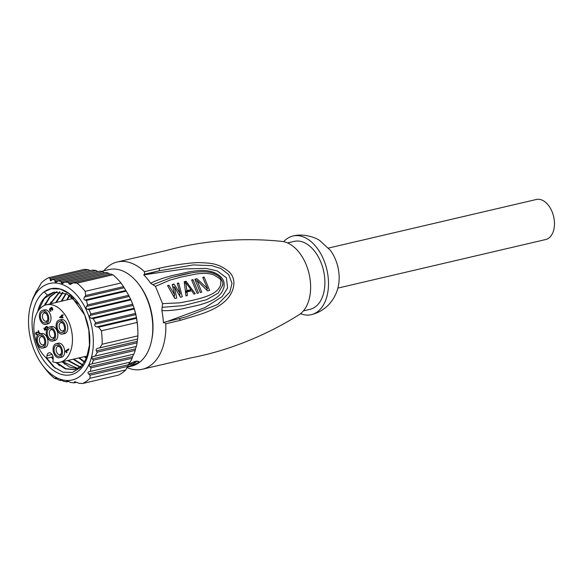 <?xml version="1.0" encoding="UTF-8"?>
<svg xmlns="http://www.w3.org/2000/svg" width="583" height="583" viewBox="0 0 583 583"><rect width="100%" height="100%" fill="white"/><g stroke="black" fill="none" stroke-linecap="round" stroke-linejoin="round"><path stroke-width="0.87" d="M84.324 356.687L86.371 358.494M69.18 295.238L66.754 299.946M78.749 357.962L84.513 362.305M65.843 293.489L61.186 301.273M73.166 359.237L82.604 365.22L74.843 369.673L65.289 368.893L55.844 362.524M72.955 298.467L73.115 298.102M86.59 357.962L84.994 356.534M67.417 299.786L69.596 295.494M84.746 361.897L79.412 357.809M61.849 301.112L66.229 293.664M82.837 364.914L73.837 359.084M56.281 302.439L63.015 292.477M80.469 367.05L68.255 360.36M50.692 303.772L59.962 291.857M77.933 368.58L62.68 361.642M45.11 305.186L50.145 296.864L56.981 291.748M37.902 311.344L44.323 298.452L54.474 292.039M75.083 369.615L65.85 368.689L56.74 362.582M53.221 358.567L52.106 357.051M79.354 304.792L67.016 294.036L53.804 292.185L47.42 295.107A40.132 25.258 -103.2 0 0 37.72 311.635M51.428 357.204L53.14 359.485M56.638 291.762L49.57 296.922L44.388 305.47M62.009 361.795L69.72 367.137L77.619 368.726M59.568 291.813L50.043 303.925M67.592 360.52L80.17 367.261M62.651 292.375L55.596 302.606M55.975 378.156L55.538 378.258L55.895 378.892L54.255 378.09A55.815 35.133 -103.2 0 1 46.123 369.884L45.19 368.689M56.755 378.695L55.895 378.892M61.047 379.715L60.34 379.883L60.596 380.546L58.169 379.788L55.509 377.981M61.973 380.225L60.596 380.546M67.592 380.932L66.564 381.173L66.681 381.872L63.569 381.275L60.428 379.577M66.681 381.872L68.648 381.406M75.579 381.814L74.245 382.127L74.201 382.856L70.405 382.426L68.83 381.508L66.564 381.173L66.856 380.816M76.752 382.266L74.201 382.856M129.841 362.181L125.746 369.928A55.815 35.133 76.8 0 1 118.349 375.153L82.582 383.512L78.625 383.25L76.949 382.361L74.245 382.127L74.631 381.748M47.42 295.107L44.148 291.901L50.903 288.767L60.1 288.993L69.384 293.73L84.666 314.944L88.813 329.949L89.483 344.932L86.583 357.984L80.614 367.552L72.372 372.45L62.942 372.158L53.549 366.816L45.379 357.117M44.148 291.901L51.136 288.68M55.407 368.31L46.786 358.254M37.917 311.315L38.529 308.684M59.422 365.628L56.507 362.575M53.221 358.275L52.368 356.985M44.672 305.354L45.387 303.24M64.968 364.324L62.432 361.7M50.284 303.874L50.94 301.95M84.673 314.929A44.17 27.802 -103.2 0 0 34.82 305.383A44.17 27.802 -103.2 0 0 63.307 374.84A44.17 27.802 -103.2 0 0 84.673 314.929M42.479 286.712A49.57 31.205 76.8 0 1 88.66 315.695A49.57 31.205 76.8 0 1 75.965 378.702A49.57 31.205 76.8 0 1 42.938 365.774A49.57 31.205 76.8 0 1 29.704 309.165A49.57 31.205 76.8 0 1 42.479 286.712M48.732 277.712L50.371 278.521L88.266 269.667L84.499 269.353L48.732 277.712A55.815 35.133 -103.2 0 0 41.335 282.944L36.867 290.757M30.032 307.54L32.641 298.868L36.467 290.851M128.413 364.747L88.733 374.024L90.022 375.19L89.979 378.287L125.746 369.928M127.91 366.335L90.022 375.19M88.733 374.024C87.676 372.865 87.742 372.107 88.937 371.735L88.915 371.743M90.372 371.422L130.257 362.101L132.159 358.224L91.028 367.844L90.372 371.422L88.937 371.735M132.159 358.224L132.567 356.665L89.848 366.649L91.028 367.844M132.567 356.665L133.631 354.173M89.848 366.649C88.9 365.468 89.112 364.674 90.489 364.258L133.908 354.129L135.241 350.39L93.418 360.163L92.085 363.901M135.241 350.39L135.533 348.853L92.384 358.939L93.418 360.163M135.533 348.853L136.211 346.455M92.384 358.939C91.575 357.736 91.946 356.905 93.484 356.446L93.455 356.453M95.233 356.053L136.364 346.44L137.122 342.833L97.244 352.154L95.233 356.053L93.484 356.446M137.122 342.833L137.275 341.332L96.377 350.886L97.244 352.154M137.275 341.332L137.588 339.022M96.377 350.886C95.729 349.683 96.239 348.816 97.908 348.291L97.878 348.299M99.759 347.876L137.654 339.022L137.88 335.881L102.12 344.247L99.759 347.876L97.908 348.291M98.622 327.18L136.517 318.325L136.407 317.604L96.734 326.874L98.622 327.18L101.376 330.809A55.815 35.133 76.8 0 1 102.12 344.247M136.407 317.604L135.803 314.645L94.905 324.199C94.395 325.518 95.007 326.407 96.734 326.874M93.171 318.595L134.301 308.983L134.105 308.276L91.385 318.26L93.171 318.595L95.627 322.771L135.504 313.45L135.803 314.645M95.627 322.771L94.905 324.199M134.105 308.276L133.143 305.405L89.993 315.483C89.316 316.861 89.782 317.786 91.385 318.26M89.104 309.682L130.927 299.902L130.607 299.232L87.457 309.311L89.104 309.682L90.882 314.011L132.698 304.239L133.143 305.405M90.882 314.011L89.993 315.483M130.607 299.232L129.251 296.448L86.532 306.432C85.701 307.86 86.014 308.822 87.457 309.311M50.371 278.521L50.116 279.862L50.67 280.882L52.645 279.417L55.072 280.168L54.919 281.487L55.757 282.449L58.045 280.897L61.157 281.494L61.149 282.777L62.308 283.659L64.881 282.048L106.011 272.436L108.547 273.165L68.67 282.485L68.83 283.732L70.31 284.533L73.101 282.872L77.058 283.141A55.815 35.133 76.8 0 1 85.191 291.347L85.635 295.515L123.523 286.654L128.697 295.311L87.559 304.924L86.532 306.432M128.697 295.311L129.251 296.448M109.866 274.28L68.83 283.732M108.547 273.165L109.735 274.17M104.444 272.8L61.149 282.777M61.157 281.494L102.98 271.722L104.299 272.691M102.98 271.722L99.868 271.124L58.045 280.897M97.806 271.605L54.919 281.487M55.072 280.168L96.202 270.556L97.645 271.503M96.202 270.556L92.522 270.097L52.645 279.417M89.964 270.694L50.116 279.862M88.266 269.667L89.789 270.585M73.101 282.872L110.996 274.017L112.825 274.782L77.058 283.141M64.881 282.048L68.67 282.485M82.582 383.512A55.815 35.133 -103.2 0 0 89.979 378.287M125.892 290.465L84.987 300.026L86.466 300.434L87.559 304.924M84.987 300.026C83.733 299.531 83.566 298.532 84.499 297.046L85.635 295.515M126.343 291.114L86.466 300.434M136.517 318.325L137.143 322.45L101.376 330.809M134.301 308.983L135.504 313.45M130.927 299.902L132.698 304.239M85.191 291.347L120.958 282.981L123.523 286.654M112.825 274.782A55.815 35.133 76.8 0 1 120.958 282.981M137.143 322.45A55.815 35.133 76.8 0 1 137.763 328.71A55.815 35.133 76.8 0 1 137.88 335.881M131.59 301.447L131.773 301.885A49.57 31.205 76.8 0 1 137.661 327.063L137.763 328.71M101.282 271.379L109.108 269.55A49.57 31.205 76.8 0 1 138.39 283.768L139.25 284.89A47.369 29.813 76.8 0 1 151.893 338.978L151.616 340.37A49.57 31.205 76.8 0 1 131.671 366.088L127.48 367.071M138.39 283.768A49.57 31.205 76.8 0 1 151.616 340.37M127.662 366.765L137.734 363.085L138.892 361.394L134.906 361.387L128.508 364.455M46.669 358.275A29.522 18.583 -103.2 0 1 33.85 327.719A29.522 18.583 -103.2 0 1 46.385 304.8A29.522 18.583 -103.2 0 1 71.25 329.308A29.522 18.583 -103.2 0 1 59.823 362.298A29.522 18.583 -103.2 0 1 52.834 361.854L53.17 359.237A4.788 3.017 -103.2 0 0 52.106 354.544A4.788 3.017 -103.2 0 0 49.008 352.781A4.788 3.017 -103.2 0 0 47.004 355.659L46.669 358.275L53.046 356.832M39.418 333.228L38.442 330.612L38.106 330.845L38.857 332.674L36.204 332.274L35.599 333.294L35.818 334.27L37.166 334.948L36.037 333.389L36.736 332.733L39.972 333.097M36.248 332.929L37.29 332.601L39.331 333.097M37.05 332.186L36.685 332.164M62.199 315.899L62.906 315.403L62.731 314.98L62.024 315.476L61.805 314.944L61.711 315.702L59.692 317.56L62.592 317.83L62.199 315.899M59.408 357.729L61.63 357.211A7.2 4.533 -103.2 0 0 63.86 347.468A7.2 4.533 -103.2 0 0 58.351 343.198L56.128 343.715A7.2 4.533 -103.2 0 0 53.359 351.753A7.2 4.533 -103.2 0 0 59.408 357.729A7.2 4.533 -103.2 0 0 61.638 347.993A7.2 4.533 -103.2 0 0 56.128 343.715M42.705 348.044L44.927 347.519A7.2 4.533 -103.2 0 0 47.157 337.776A7.2 4.533 -103.2 0 0 41.648 333.505L39.425 334.023A7.2 4.533 -103.2 0 0 36.656 342.068A7.2 4.533 -103.2 0 0 42.705 348.044A7.2 4.533 -103.2 0 0 44.935 338.3A7.2 4.533 -103.2 0 0 39.425 334.023M45.736 324.396L47.959 323.878A7.2 4.533 -103.2 0 0 50.182 314.135A7.2 4.533 -103.2 0 0 44.68 309.857L42.457 310.382A7.2 4.533 -103.2 0 0 39.68 318.42A7.2 4.533 -103.2 0 0 45.736 324.396A7.2 4.533 -103.2 0 0 47.966 314.652A7.2 4.533 -103.2 0 0 42.457 310.382M62.439 334.088L64.662 333.563A7.2 4.533 -103.2 0 0 66.892 323.827A7.2 4.533 -103.2 0 0 61.383 319.55L59.16 320.067A7.2 4.533 -103.2 0 0 56.383 328.112A7.2 4.533 -103.2 0 0 62.439 334.088A7.2 4.533 -103.2 0 0 64.669 324.345A7.2 4.533 -103.2 0 0 59.16 320.067M52.572 341.062L54.795 340.545A7.2 4.533 -103.2 0 0 57.564 332.507A7.2 4.533 -103.2 0 0 51.515 326.531L49.293 327.048A7.2 4.533 -103.2 0 0 47.063 336.792A7.2 4.533 -103.2 0 0 52.572 341.062A7.2 4.533 -103.2 0 0 55.341 333.024A7.2 4.533 -103.2 0 0 49.293 327.048M47.704 328.214L47.289 326.779L46.407 326.422L45.314 327.362L45.751 329.264L44.855 329.584L44.221 328.025L43.885 328.258L44.672 330.182L46.451 329.519L45.634 328.222L46.502 326.997L47.303 327.755L47.259 329.103M46.88 326.903L47.515 327.005M66.105 351.585L68.656 349.785L68.342 349.028L65.165 351.272L66.724 352.751L67.074 352.504L66.105 351.585M52.186 310.141L52.485 308.239L51.151 307.481L50.517 308.808L49.803 308.575L49.868 311.169L50.59 311.198L50.459 310.695L49.475 309.843L50.255 309.143L51.013 309.609L51.166 308.152L51.683 308.013L52.186 310.141M51.166 308.152L52.324 307.919M50.808 309.012L49.963 309.107L50.896 309.07M51.916 307.518L51.523 307.394M36.802 332.806L37.29 332.601L36.802 332.806M36.284 334.161L35.818 334.27M36.372 334.139L37.727 334.817M36.758 332.142L36.153 333.163M39.25 332.587L38.857 332.674M38.5 330.758L38.106 330.845M62.053 315.039L62.272 315.571L60.107 317.101L63.146 317.706M60.246 317.429L59.692 317.56M60.107 317.101L59.553 317.225M62.272 315.571L61.711 315.702M61.864 315.082L61.492 315.17M63.285 314.849L62.024 315.476M45.022 329.541L45.197 329.978M44.279 328.171L43.885 328.258M46.232 329.06L44.855 329.584M46.305 329.133L45.751 329.264M46.961 326.291L45.765 327.85M68.896 348.896L65.354 351.731M65.908 351.6L66.644 352.045M65.726 351.148L65.165 351.272M52.754 308.975L52.74 310.01M52.492 309.588L51.938 309.719M51.719 308.021L52.237 307.89L51.719 308.021M49.985 310.688L51.151 311.067M50.889 308.72L50.517 308.808M50.065 308.575L49.628 309.34M51.712 307.35L51.071 308.677M54.707 352.89A5.692 3.585 76.8 0 1 55.115 346.054A5.692 3.585 76.8 0 1 59.83 346.812A5.692 3.585 76.8 0 1 60.829 348.561A5.692 3.585 76.8 0 1 61.353 353.313A5.692 3.585 76.8 0 1 58.387 356.322A5.692 3.585 76.8 0 1 54.707 352.89M38.004 343.198A5.692 3.585 76.8 0 1 38.412 336.362A5.692 3.585 76.8 0 1 43.127 337.127A5.692 3.585 76.8 0 1 44.651 343.62A5.692 3.585 76.8 0 1 41.684 346.63A5.692 3.585 76.8 0 1 38.004 343.198M47.15 315.221A5.692 3.585 76.8 0 1 47.682 319.98A5.692 3.585 76.8 0 1 42.727 322.056A5.692 3.585 76.8 0 1 40.803 313.814A5.692 3.585 76.8 0 1 46.159 313.479A5.692 3.585 76.8 0 1 47.15 315.221M63.853 324.913A5.692 3.585 76.8 0 1 64.385 329.665A5.692 3.585 76.8 0 1 59.43 331.742A5.692 3.585 76.8 0 1 57.506 323.499A5.692 3.585 76.8 0 1 62.862 323.171A5.692 3.585 76.8 0 1 63.853 324.913M53.993 331.895A5.692 3.585 76.8 0 1 54.518 336.646A5.692 3.585 76.8 0 1 49.562 338.723A5.692 3.585 76.8 0 1 47.638 330.481A5.692 3.585 76.8 0 1 52.995 330.146A5.692 3.585 76.8 0 1 53.993 331.895M60.428 317.152L61.885 316.124L62.396 317.363L60.428 317.152M62.257 316.037L61.885 316.124M62.767 317.283L62.396 317.363M61.434 352.802A4.219 2.66 76.8 0 1 59.838 354.573A4.219 2.66 76.8 0 1 56.289 351.068A4.219 2.66 76.8 0 1 57.921 346.353A4.219 2.66 76.8 0 1 60.136 347.235M44.731 343.11A4.219 2.66 76.8 0 1 43.135 344.888A4.219 2.66 76.8 0 1 39.906 342.381A4.219 2.66 76.8 0 1 41.218 336.661A4.219 2.66 76.8 0 1 43.434 337.542M47.762 319.462A4.219 2.66 76.8 0 1 46.166 321.24A4.219 2.66 76.8 0 1 42.938 318.733A4.219 2.66 76.8 0 1 44.242 313.013A4.219 2.66 76.8 0 1 46.458 313.902M64.465 329.155A4.219 2.66 76.8 0 1 62.869 330.933A4.219 2.66 76.8 0 1 59.641 328.426A4.219 2.66 76.8 0 1 60.945 322.705A4.219 2.66 76.8 0 1 63.168 323.594M54.598 336.136A4.219 2.66 76.8 0 1 53.002 337.907A4.219 2.66 76.8 0 1 49.774 335.4A4.219 2.66 76.8 0 1 51.078 329.686A4.219 2.66 76.8 0 1 53.301 330.568M337.856 288.111L545.703 239.533A20.565 12.943 -103.2 0 0 552.079 211.695A20.565 12.943 -103.2 0 0 536.345 199.488L328.499 248.066M300.536 313.683A40.387 25.426 -103.2 0 0 311.286 314.682C318.245 313.005 324.177 309.537 329.082 304.275C333.972 298.89 337.105 292.571 338.483 285.335A31.212 19.647 -103.2 0 0 338.483 285.335A31.212 19.647 -103.2 0 0 330.299 250.282A31.212 19.647 -103.2 0 0 330.277 250.26M186.91 290.604L191.071 289.634L185.693 282.566L186.91 290.604L185.678 291.478M311.286 314.682A40.387 25.426 -103.2 0 0 326.844 269.565A40.387 25.426 -103.2 0 0 292.899 236.02A40.387 25.426 -103.2 0 0 287.047 238.68A40.387 25.426 -103.2 0 0 283.71 241.683M185.693 282.566L184.549 283.374M185.707 291.821L189.096 291.026L191.071 289.634M303.422 310.863L310.032 309.318A34.885 21.957 -103.2 0 0 323.47 270.359A34.885 21.957 -103.2 0 0 294.153 241.384L287.543 242.929M174.084 295.479L174.448 297.607M179.528 294.255L179.936 296.222M172.757 286.457L173.421 287.375M190.102 290.319L190.575 291.012M206.754 289.183L207.205 290.531M195.604 280.678L196.172 281.152M168.939 285.276L174.711 295.034L172.182 284.519L174.033 284.089L180.264 293.737L177.276 283.331L178.66 283.003L182.282 296.776L180.431 297.206L174.317 286.741L176.722 298.073L174.871 298.503L167.547 285.604L168.939 285.276L167.853 286.049M174.317 286.741L173.078 287.623M178.668 283.003L177.465 283.855M180.264 293.737L179.068 294.575M174.033 284.089L172.4 285.24M174.711 295.034L173.588 295.829M186.072 281.276L195.247 293.745L193.855 294.065L191.734 290.735L187.107 291.821L187.376 295.581L185.984 295.909L184.221 281.706L186.072 281.276L184.374 282.471M187.107 291.821L185.788 292.753M193.017 279.651L198.49 292.987L197.098 293.315L191.632 279.978L193.017 279.651L191.88 280.459M196.952 278.732L207.533 288.636L202.738 277.377L204.13 277.056L209.603 290.392L207.519 290.873L197.076 280.51L201.725 292.229L200.341 292.557L194.868 279.221L196.952 278.732L195.239 279.942M197.076 280.518L195.924 281.327M204.13 277.056L202.993 277.858M207.526 288.636L206.287 289.511M144.591 274.214L144.431 271.714L159.254 268.275L159.399 270.774L144.591 274.214L143.688 274.863L159.399 270.774L193.272 264.93L211.673 265.622L220.95 268.552L228.74 274.622L232.019 283.411L229.789 292.134L217.634 304.486L186.312 316.766L179.345 318.668M143.724 274.848L184.724 268.916L206.265 268.406L217.335 270.971L226.43 277.829L227.589 288.017L222.065 296.696L204.997 307.598L167.241 321.488M159.254 268.275C168.239 266.125 189.264 262.416 200.056 262.612C210.099 263.232 217.386 262.918 227.581 270.665C237.798 277.938 235.073 293.417 223.07 302.898C217.772 307.205 210.179 311.023 200.297 314.346L180.57 320.293L179.265 318.675L164.523 322.129M127.138 367.647A55.079 34.667 -103.2 0 0 142.412 369.236L191.552 357.751C230.934 350.208 268.683 333.884 298.758 314.922A38.558 24.267 -103.2 0 0 299.779 314.252A38.558 24.267 76.8 0 0 308.837 272.822A38.558 24.267 76.8 0 0 281.567 241.362C246.201 237.696 205.129 239.788 166.483 250.486L117.336 261.971A55.079 34.667 76.8 0 1 144.431 271.714M155.442 286.34L162.54 303.648L179.702 302.839L190.692 300.726C200.392 298.576 207.424 296.361 211.789 294.087C216.621 291.566 219.572 288.461 220.651 284.766L220.848 280.868C221.751 280.066 219.346 278.069 213.633 274.885C209.537 273.245 203.569 272.982 195.72 274.09L181.233 277.034L169.901 280.117L155.442 286.34L150.662 283.287A51.406 32.356 -103.2 0 0 143.688 274.855L143.688 274.855M180.57 320.293L165.783 323.769L164.282 322.217L163.371 322.858A51.406 32.356 -103.2 0 0 161.848 310.579L162.54 303.648M162.256 307.328L183.2 305.638L206.52 299.728L218.137 293.132L222.378 285.874C223.5 283.659 222.575 280.693 219.594 276.998C216.308 274.287 212.722 272.684 208.845 272.195C197.739 270.446 183.149 274.542 171.453 277.486L152.943 284.635M222.378 285.859L222.582 284.686M191.137 272.975L171.453 277.472M161.848 310.579C167.7 311.06 178.201 309.726 182.88 308.728L198.286 305.215C206.309 303.043 212.037 300.748 215.484 298.328C218.807 296.077 221.117 293.686 222.393 291.157C224.579 286.442 224.2 286.122 224.018 282.529C223.223 277.319 216.468 272.254 208.867 271.08C204.429 270.089 197.877 270.337 189.213 271.816L173.253 275.322C163.677 277.741 156.142 280.401 150.662 283.287M103.84 270.782A55.079 34.667 -103.2 0 1 109.327 265.608A55.079 34.667 76.8 0 1 117.336 261.971M165.783 323.769A55.079 34.667 76.8 0 1 150.341 365.621A55.079 34.667 -103.2 0 1 142.412 369.236M128.398 364.776L133.82 363.515L136.386 361.7L131.335 362.881M136.976 360.913A2.937 1.851 76.8 0 1 136.386 361.7M133.82 363.515A2.937 1.851 76.8 0 1 133.398 363.705L128.369 364.878M124.172 287.769L84.499 297.046M47.004 355.659L52.069 354.486M38.289 332.747L37.735 332.878M36.051 333.709L35.636 333.804M36.088 333.177L35.599 333.294M36.314 332.594L35.752 332.725M47.689 327.668L47.303 327.755M47.463 327.019L46.961 327.136M45.634 327.886L45.212 327.981M45.875 327.231L45.314 327.362M46.144 326.786L45.583 326.917M52.63 309.005L52.2 309.107M50.422 311.038L49.868 311.169M51.18 307.89L50.626 308.021M42.938 365.774L45.197 368.704M29.704 309.165L30.039 307.503M59.823 362.298L87.304 356.002M46.385 304.8L73.414 298.358M37.137 332.631L36.576 332.762M51.982 307.882L51.428 308.013M330.291 250.275L319.929 240.699C315.505 237.325 303.073 233.215 292.899 236.02M186.312 316.766L179.265 318.646"/></g></svg>
